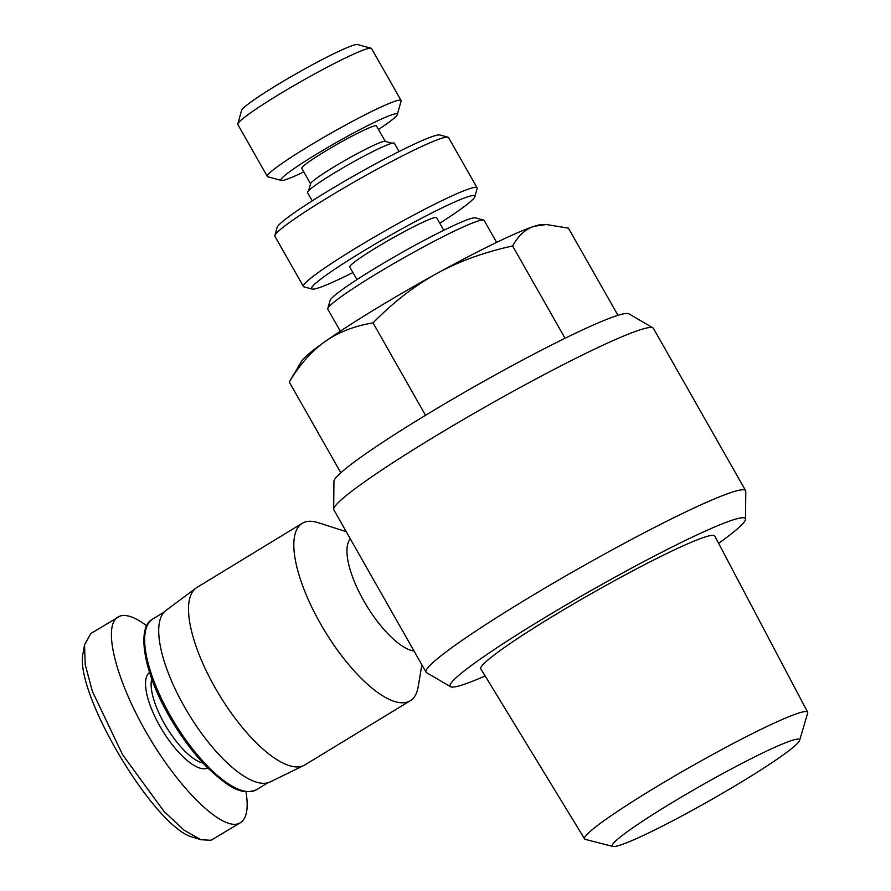 <?xml version="1.0" encoding="UTF-8"?>
<svg xmlns="http://www.w3.org/2000/svg" width="891" height="891" viewBox="0 0 891 891"><rect width="100%" height="100%" fill="white"/><g stroke="black" fill="none" stroke-linecap="round" stroke-linejoin="round"><path stroke-width="1.34" d="M745.611 490.64L653.415 328.345A183.758 14.735 150.4 0 0 652.903 327.855A183.758 14.735 150.4 0 0 430.097 439.374A183.758 14.735 150.4 0 0 333.691 509.195A183.758 14.735 150.4 0 0 333.858 509.886L426.054 672.182A183.758 14.735 -29.6 0 1 522.293 601.67A183.758 14.735 -29.6 0 1 745.611 490.64A183.758 14.735 -29.6 0 1 745.778 491.342L745.533 519.186A169.78 13.621 150.4 0 0 539.044 621.116A169.78 13.621 150.4 0 0 450.601 686.727A169.78 13.621 150.4 0 0 485.138 675.957M450.601 686.727L426.566 672.672A183.758 14.735 -29.6 0 1 426.054 672.182M350.341 538.899A65.912 23.333 58.7 0 0 363.784 600.824A65.912 23.333 58.7 0 0 414.025 651.009M346.243 531.682L318.132 522.672A103.868 36.765 58.7 0 0 302.227 523.307A103.868 36.765 58.7 0 0 320.348 623.466A103.868 36.765 58.7 0 0 410.283 700.727A103.868 36.765 58.7 0 0 418.157 686.883L421.866 664.797M333.691 509.195L333.936 481.352A169.78 13.621 -29.6 0 1 423.002 416.843A169.78 13.621 -29.6 0 1 628.868 313.81L652.903 327.855M410.283 700.727L304.989 764.857A103.868 36.765 -121.3 0 1 303.92 765.447A103.868 36.765 -121.3 0 1 215.043 687.596A103.868 36.765 -121.3 0 1 195.92 588.127A103.868 36.765 -121.3 0 1 196.933 587.447L302.227 523.307M195.92 588.127L165.86 610.524A100.371 35.529 58.7 0 0 184.348 706.652A100.371 35.529 58.7 0 0 270.229 781.875L303.92 765.447M245.994 791.72C248.645 808.226 246.785 818.562 240.403 822.738L211.044 840.269L200.865 839.723L183.98 830.078L164 811.389L122.635 754.8L92.341 691.282L85.213 664.563L84.545 644.772L90.815 633.546L120.162 616.015C126.622 614.099 135.488 617.374 146.748 625.838M240.403 822.738L238.175 823.752C220.701 829.744 178.723 788.379 147.416 734.307C115.886 680.334 102.253 626.095 117.935 617.029M340.317 331.185L327.832 309.233A89.88 7.206 -29.6 0 1 327.799 308.576A89.88 7.206 -29.6 0 1 374.911 274.74A89.88 7.206 -29.6 0 1 483.601 220.077A89.88 7.206 -29.6 0 1 484.147 220.433L496.621 242.397M483.601 220.077L475.482 217.861A83.888 6.727 150.4 0 0 374.031 268.882A83.888 6.727 150.4 0 0 330.071 300.467L327.799 308.576M799.583 740.443L807.669 713.123A128.271 10.291 150.4 0 0 807.647 712.187A128.271 10.291 150.4 0 0 651.744 789.66A128.271 10.291 150.4 0 0 584.585 838.899A128.271 10.291 150.4 0 0 585.376 839.4L612.986 846.45A107.677 8.632 -29.6 0 1 668.696 804.696A107.677 8.632 -29.6 0 1 799.583 740.443A107.677 8.632 -29.6 0 1 743.161 780.962A107.677 8.632 -29.6 0 1 612.986 846.45M584.585 838.899L480.817 668.863A134.508 10.792 -29.6 0 1 551.239 617.229A134.508 10.792 -29.6 0 1 714.727 535.981L807.647 712.187M443.785 230.268L436.623 217.66A49.929 4.01 150.4 0 0 375.935 247.832A49.929 4.01 150.4 0 0 349.784 266.988L356.946 279.607M399.057 151.526L394.334 143.228A49.929 4.01 150.4 0 0 333.646 173.389A49.929 4.01 150.4 0 0 307.495 192.556L312.218 200.854M267.333 176.44L237.83 124.506A76.904 6.17 -29.6 0 1 237.808 123.949A76.904 6.17 -29.6 0 1 278.103 95.003A76.904 6.17 -29.6 0 1 371.101 48.237A76.904 6.17 -29.6 0 1 371.558 48.537L401.061 100.471A76.904 6.17 150.4 0 0 307.607 146.937A76.904 6.17 150.4 0 0 267.333 176.44A76.904 6.17 150.4 0 0 267.801 176.752L281.344 180.439A66.914 5.368 -29.6 0 1 315.982 154.488A66.914 5.368 -29.6 0 1 397.319 114.549A66.914 5.368 -29.6 0 1 378.486 129.485M371.101 48.237L357.558 44.55A66.914 5.368 150.4 0 0 276.644 85.246A66.914 5.368 150.4 0 0 241.572 110.439L237.808 123.949M397.319 114.549L401.095 101.028A76.904 6.17 150.4 0 0 401.061 100.471M474.87 196.633L477.13 188.524A99.87 8.008 150.4 0 0 477.086 187.801A99.87 8.008 150.4 0 0 355.721 248.144A99.87 8.008 150.4 0 0 303.419 286.468A99.87 8.008 150.4 0 0 304.02 286.869L312.14 289.074A93.878 7.529 -29.6 0 1 360.744 252.676A93.878 7.529 -29.6 0 1 474.87 196.633A93.878 7.529 -29.6 0 1 439.775 223.207M303.419 286.468L274.896 236.26A99.87 8.008 -29.6 0 1 274.862 235.536A99.87 8.008 -29.6 0 1 327.197 197.936A99.87 8.008 -29.6 0 1 447.973 137.203A99.87 8.008 -29.6 0 1 448.574 137.604L477.086 187.801M447.973 137.203L439.853 134.987A93.878 7.529 150.4 0 0 326.318 192.088A93.878 7.529 150.4 0 0 277.123 227.428L274.862 235.536M392.085 143.228L385.046 141.313A42.946 3.441 150.4 0 0 333.123 167.43A42.946 3.441 150.4 0 0 310.614 183.602L308.654 190.618M310.558 183.791L301.782 168.321A42.946 3.441 -29.6 0 1 324.268 151.849A42.946 3.441 -29.6 0 1 376.459 125.898L385.235 141.357M352.936 272.535A93.878 7.529 -29.6 0 1 312.14 289.074M303.809 171.907A66.914 5.368 -29.6 0 1 281.344 180.439M373.028 322.876C354.195 326.05 338.19 332.287 324.992 341.621A139.82 11.215 -29.6 0 1 436.679 273.593C414.683 285.699 393.466 302.127 373.028 322.876L425.53 415.306M289.263 382.005L301.548 361.289A139.82 11.215 -29.6 0 1 324.992 341.621C311.794 350.92 299.877 364.386 289.263 382.005L340.819 472.765M534.388 226.236A139.82 11.215 -29.6 0 1 542.318 224.51L546.372 224.521L534.388 226.236C525.59 229.032 518.328 235.603 512.626 245.961C483.98 252.253 458.665 261.464 436.679 273.593A139.82 11.215 -29.6 0 1 534.388 226.236M617.964 315.325L568.447 228.163L546.372 224.521M565.061 338.268L512.626 245.961M84.545 644.772L83.331 652C72.204 690.414 155.791 830.345 193.882 837.484L200.865 839.723M718.603 543.332A169.78 13.621 150.4 0 0 745.533 519.186M203.014 763.041A51.934 18.377 -121.3 0 1 164.401 723.659A51.934 18.377 -121.3 0 1 151.76 678.897M149.577 672.449A55.933 19.791 58.7 0 0 159.823 726.042A55.933 19.791 58.7 0 0 207.726 767.942M256.641 789.626A99.87 35.35 -121.3 0 1 170.159 715.339A99.87 35.35 -121.3 0 1 152.74 619.045C136.234 627.164 143.406 671.792 169.112 716.108C180.695 736.334 193.514 753.552 207.57 767.775C226.804 785.394 240.447 796.354 256.641 789.626L267.979 782.721M164.078 612.139L152.74 619.045"/></g></svg>
